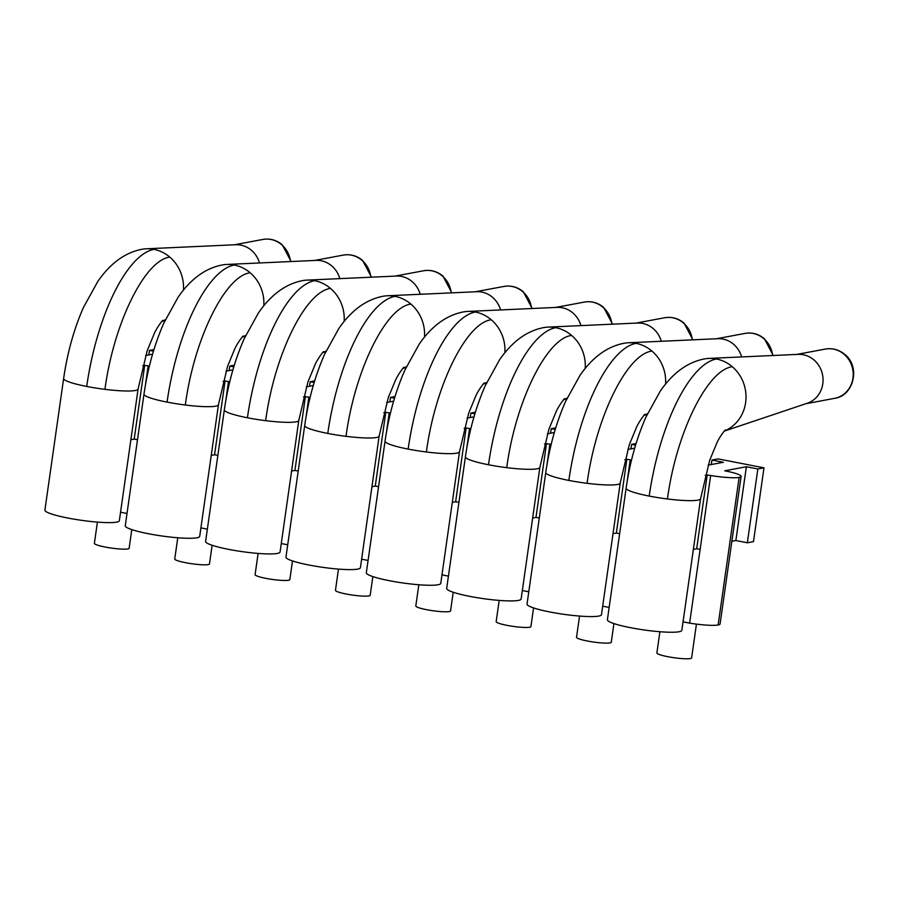 <?xml version="1.0" encoding="UTF-8"?>
<svg xmlns="http://www.w3.org/2000/svg" width="898" height="898" viewBox="0 0 898 898"><rect width="100%" height="100%" fill="white"/><g stroke="black" fill="none" stroke-linecap="round" stroke-linejoin="round"><path stroke-width="1.35" d="M183.439 290.076A37.604 34.741 -100.6 0 0 169.812 257.109A37.604 34.741 -100.6 0 0 154.13 249.408A37.604 34.741 -100.6 0 0 153.951 249.375A37.604 34.741 -100.6 0 0 146.239 248.802L235.691 244.739A25.065 23.157 79.4 0 1 251.406 250.273A25.065 23.157 79.4 0 1 259.5 262.968M161.797 321.405A37.604 34.741 -100.6 0 0 165.367 319.699M146.239 248.802A37.604 34.741 -100.6 0 0 141.794 249.307C125.013 252.607 110.342 263.316 97.803 281.456L83.435 307.486C73.962 329.106 67.35 352.779 63.635 378.507A37.604 4.95 8.1 0 0 86.713 386.443A37.604 4.95 8.1 0 0 86.893 386.488A37.604 4.95 8.1 0 0 104.954 389.339A37.604 4.95 8.1 0 0 138.079 389.103L119.344 520.717A37.604 4.95 8.1 0 1 86.219 520.952A37.604 4.95 8.1 0 1 44.9 510.12L63.635 378.507M263.799 305.735A37.604 34.741 -100.6 0 0 250.172 272.768A37.604 34.741 -100.6 0 0 234.49 265.067A37.604 34.741 -100.6 0 0 234.299 265.033A37.604 34.741 -100.6 0 0 226.588 264.461L316.04 260.398A25.065 23.157 79.4 0 1 331.766 265.931A25.065 23.157 79.4 0 1 339.859 278.627M242.157 337.076A37.604 34.741 -100.6 0 0 245.726 335.369M226.588 264.461A37.604 34.741 -100.6 0 0 222.154 264.977C205.361 268.266 190.702 278.975 178.163 297.115L163.795 323.145C154.31 344.765 147.71 368.438 143.983 394.166A37.604 4.95 8.1 0 0 167.062 402.113A37.604 4.95 8.1 0 0 167.252 402.147A37.604 4.95 8.1 0 0 185.314 405.009A37.604 4.95 8.1 0 0 218.439 404.762L199.704 536.375A37.604 4.95 8.1 0 1 166.579 536.611A37.604 4.95 8.1 0 1 125.26 525.779L143.983 394.166M344.147 321.405A37.604 34.741 -100.6 0 0 330.531 288.426A37.604 34.741 -100.6 0 0 314.839 280.726A37.604 34.741 -100.6 0 0 314.659 280.692A37.604 34.741 -100.6 0 0 306.948 280.12L396.4 276.056A25.065 23.157 79.4 0 1 412.126 281.59A25.065 23.157 79.4 0 1 420.219 294.286M322.517 352.734A37.604 34.741 -100.6 0 0 326.075 351.028M306.948 280.12A37.604 34.741 -100.6 0 0 302.503 280.636C285.721 283.925 271.061 294.645 258.523 312.773L244.155 338.804C234.67 360.424 228.07 384.097 224.343 409.836A37.604 4.95 8.1 0 0 247.421 417.772A37.604 4.95 8.1 0 0 247.612 417.806A37.604 4.95 8.1 0 0 265.662 420.668A37.604 4.95 8.1 0 0 298.787 420.421L280.064 552.034A37.604 4.95 8.1 0 1 246.939 552.27A37.604 4.95 8.1 0 1 205.608 541.438L224.343 409.836M424.507 337.064A37.604 34.741 -100.6 0 0 410.88 304.085A37.604 34.741 -100.6 0 0 395.199 296.396A37.604 34.741 -100.6 0 0 395.019 296.351A37.604 34.741 -100.6 0 0 387.307 295.779L476.759 291.715A25.065 23.157 79.4 0 1 492.474 297.26A25.065 23.157 79.4 0 1 500.568 309.945M402.865 368.393A37.604 34.741 -100.6 0 0 406.435 366.687M387.307 295.779A37.604 34.741 -100.6 0 0 382.862 296.295C366.081 299.584 351.41 310.304 338.883 328.432L324.504 354.463C315.03 376.082 308.418 399.767 304.703 425.495A37.604 4.95 8.1 0 0 327.781 433.431A37.604 4.95 8.1 0 0 327.961 433.465A37.604 4.95 8.1 0 0 346.022 436.327A37.604 4.95 8.1 0 0 379.147 436.091L360.412 567.693A37.604 4.95 8.1 0 1 327.287 567.94A37.604 4.95 8.1 0 1 285.968 557.097L304.703 425.495M504.867 352.723A37.604 34.741 -100.6 0 0 491.24 319.755A37.604 34.741 -100.6 0 0 475.558 312.055A37.604 34.741 -100.6 0 0 475.368 312.01A37.604 34.741 -100.6 0 0 467.656 311.438L557.108 307.374A25.065 23.157 79.4 0 1 572.834 312.919A25.065 23.157 79.4 0 1 580.927 325.604M483.225 384.052A37.604 34.741 -100.6 0 0 486.795 382.346M467.656 311.438A37.604 34.741 -100.6 0 0 463.222 311.954C446.429 315.254 431.77 325.963 419.231 344.091L404.863 370.122C395.378 391.752 388.778 415.426 385.051 441.154A37.604 4.95 8.1 0 0 408.141 449.09A37.604 4.95 8.1 0 0 408.321 449.123A37.604 4.95 8.1 0 0 426.382 451.986A37.604 4.95 8.1 0 0 459.507 451.75L440.772 583.363A37.604 4.95 8.1 0 1 407.647 583.599A37.604 4.95 8.1 0 1 366.328 572.767L385.051 441.154M585.215 368.382A37.604 34.741 -100.6 0 0 571.599 335.414A37.604 34.741 -100.6 0 0 555.918 327.714A37.604 34.741 -100.6 0 0 555.727 327.68A37.604 34.741 -100.6 0 0 548.016 327.108L637.468 323.044A25.065 23.157 79.4 0 1 653.194 328.578A25.065 23.157 79.4 0 1 661.287 341.274M563.585 399.711A37.604 34.741 -100.6 0 0 567.143 398.005M548.016 327.108A37.604 34.741 -100.6 0 0 543.571 327.613C526.789 330.913 512.129 341.622 499.591 359.761L485.223 385.792C475.738 407.411 469.138 431.085 465.411 456.813A37.604 4.95 8.1 0 0 488.49 464.749A37.604 4.95 8.1 0 0 488.68 464.794A37.604 4.95 8.1 0 0 506.73 467.645A37.604 4.95 8.1 0 0 539.855 467.409L521.132 599.022A37.604 4.95 8.1 0 1 488.007 599.258A37.604 4.95 8.1 0 1 446.676 588.426L465.411 456.813M665.575 384.041A37.604 34.741 -100.6 0 0 651.948 351.073A37.604 34.741 -100.6 0 0 636.267 343.373A37.604 34.741 -100.6 0 0 636.087 343.339A37.604 34.741 -100.6 0 0 628.375 342.767L717.828 338.703A25.065 23.157 79.4 0 1 733.543 344.237A25.065 23.157 79.4 0 1 741.636 356.933M643.933 415.381A37.604 34.741 -100.6 0 0 647.503 413.675M628.375 342.767A37.604 34.741 -100.6 0 0 623.93 343.283C607.149 346.572 592.489 357.281 579.951 375.42L565.572 401.451C556.098 423.07 549.497 446.744 545.771 472.471A37.604 4.95 8.1 0 0 568.849 480.419A37.604 4.95 8.1 0 0 569.029 480.452A37.604 4.95 8.1 0 0 587.09 483.315A37.604 4.95 8.1 0 0 620.215 483.068L601.48 614.681A37.604 4.95 8.1 0 1 568.355 614.917A37.604 4.95 8.1 0 1 527.036 604.085L545.771 472.471M724.293 431.04A37.604 34.741 -100.6 0 0 745.722 401.922A37.604 34.741 -100.6 0 0 732.308 366.732A37.604 34.741 -100.6 0 0 716.626 359.032A37.604 34.741 -100.6 0 0 716.447 358.998A37.604 34.741 -100.6 0 0 708.724 358.425L798.187 354.362A25.065 23.157 79.4 0 1 813.902 359.896A25.065 23.157 79.4 0 1 822.748 384.075A25.065 23.157 79.4 0 1 807.313 403.236L724.215 431.13M708.724 358.425A37.604 34.741 -100.6 0 0 704.29 358.942C687.498 362.231 672.838 372.951 660.299 391.079L645.931 417.11C636.446 438.729 629.846 462.403 626.13 488.142A37.604 4.95 8.1 0 0 649.209 496.078A37.604 4.95 8.1 0 0 649.389 496.111A37.604 4.95 8.1 0 0 667.45 498.974A37.604 4.95 8.1 0 0 700.575 498.738L681.84 630.34A37.604 4.95 8.1 0 1 648.715 630.576A37.604 4.95 8.1 0 1 607.396 619.743L626.13 488.142M731.848 541.292L735.866 540.54L746.373 466.747L724.697 470.788A26.39 3.469 -171.9 0 1 729.187 471.731A26.379 3.469 -171.9 0 1 741.086 476.4A26.379 3.469 -171.9 0 1 739.133 477.388A26.379 3.469 -171.9 0 1 710.644 475.525A26.379 3.469 -171.9 0 1 707.197 474.941L696.691 548.734A26.379 3.469 -171.9 0 0 700.137 549.329L689.63 623.133A26.379 3.469 -171.9 0 0 718.131 624.986A26.379 3.469 -171.9 0 0 720.084 623.998L741.086 476.4M683.052 621.843L689.63 623.133M602.693 606.184L609.147 607.441M522.333 590.525L528.787 591.782M441.984 574.866L448.428 576.123M361.625 559.196L368.079 560.464M281.265 543.537L287.719 544.794M200.916 527.878L207.359 529.135M120.557 512.219L127.011 513.476M551.17 444.409A26.502 3.491 -171.9 0 1 549.913 444.207A26.379 3.469 -171.9 0 1 546.489 443.612L535.983 517.416A26.379 3.469 -171.9 0 0 539.294 517.989M470.821 428.739A26.502 3.48 -171.9 0 1 469.463 428.526L469.575 428.548A26.379 3.469 -171.9 0 1 466.129 427.953L455.623 501.758A26.379 3.469 -171.9 0 0 458.934 502.319M390.462 413.08A26.502 3.48 -171.9 0 1 389.103 412.867L389.216 412.889A26.379 3.469 -171.9 0 1 385.77 412.294L375.263 486.087A26.379 3.469 -171.9 0 0 378.574 486.66M310.102 397.421A26.502 3.48 -171.9 0 1 308.755 397.208L308.856 397.219A26.379 3.469 -171.9 0 1 305.41 396.635L294.914 470.429A26.379 3.469 -171.9 0 0 298.226 471.001M229.742 381.751A26.502 3.48 -171.9 0 1 228.395 381.538L228.507 381.56A26.379 3.469 -171.9 0 1 225.061 380.965L214.555 454.77A26.379 3.469 -171.9 0 0 217.866 455.342M149.394 366.092A26.502 3.48 -171.9 0 1 148.035 365.879L148.148 365.901A26.379 3.469 -171.9 0 1 144.701 365.306L134.195 439.111A26.379 3.469 -171.9 0 0 137.506 439.683M693.368 549.363L696.691 548.734M705.222 475.311L707.197 474.941M619.654 533.648A26.379 3.469 -171.9 0 1 616.342 533.075L626.838 459.271L624.873 459.641M613.008 533.693L616.342 533.075M631.53 460.068A26.502 3.48 -171.9 0 1 630.228 459.855A26.379 3.469 -171.9 0 1 626.838 459.271M532.649 518.034L535.983 517.416M544.514 443.982L546.489 443.612M452.3 502.375L455.623 501.758M464.154 428.324L466.129 427.953M466.803 448.035L469.575 428.548M371.94 486.716L375.263 486.087M383.794 412.665L385.77 412.294M386.443 432.376L389.216 412.889M291.581 471.057L294.914 470.429M303.445 396.995L305.41 396.635M306.083 416.717L308.856 397.219M211.232 455.387L214.555 454.77M223.086 381.336L225.061 380.965M225.735 401.058L228.507 381.56M130.872 439.728L134.195 439.111M142.726 365.677L144.701 365.306M145.375 385.388L148.148 365.901M152.559 354.205L145.622 355.496M148.799 354.901L149.438 350.4L153.446 351.185M153.951 349.558L149.438 350.4M232.919 369.864L225.982 371.155M229.147 370.571L229.798 366.07L233.806 366.844M234.299 365.228L229.798 366.07M313.267 385.523L306.33 386.825M309.507 386.23L310.147 381.729L314.165 382.514M314.659 380.887L310.147 381.729M393.627 401.181L386.69 402.484M389.867 401.889L390.507 397.387L394.525 398.173M395.019 396.546L390.507 397.387M473.987 416.852L467.05 418.142M470.226 417.548L470.866 413.046L474.874 413.832M475.379 412.204L470.866 413.046M554.335 432.51L547.398 433.801M550.575 433.206L551.215 428.705L555.233 429.491M555.727 427.863L551.215 428.705M634.695 448.169L627.758 449.46M630.935 448.877L631.575 444.375L635.593 445.15M636.087 443.533L631.575 444.375M735.866 540.54L747.349 542.785L753.478 541.64L763.974 467.836L718.063 458.889L711.934 460.034L723.406 462.268L708.118 465.13M711.295 464.535L711.934 460.034M747.349 542.785L757.845 468.981L763.974 467.836M746.373 466.747L757.845 468.981M696.433 624.11L691.628 657.897A17.545 2.312 -171.9 0 1 690.326 658.56A17.545 2.312 -171.9 0 1 670.727 657.213A17.545 2.312 -171.9 0 1 656.887 652.958L659.907 631.732M613.929 623.582L611.269 642.238A17.545 2.312 -171.9 0 1 609.966 642.901A17.545 2.312 -171.9 0 1 590.379 641.554A17.545 2.312 -171.9 0 1 576.527 637.299L579.547 616.073M533.569 607.912L530.909 626.58A17.545 2.312 -171.9 0 1 529.607 627.242A17.545 2.312 -171.9 0 1 510.019 625.895A17.545 2.312 -171.9 0 1 496.167 621.629L499.187 600.414M453.209 592.253L450.56 610.921A17.545 2.312 -171.9 0 1 449.258 611.572A17.545 2.312 -171.9 0 1 429.659 610.236A17.545 2.312 -171.9 0 1 415.819 605.97L418.838 584.755M372.85 576.595L370.201 595.251A17.545 2.312 -171.9 0 1 368.898 595.913A17.545 2.312 -171.9 0 1 349.3 594.577A17.545 2.312 -171.9 0 1 335.459 590.312L338.479 569.085M292.501 560.936L289.841 579.592A17.545 2.312 -171.9 0 1 288.539 580.254A17.545 2.312 -171.9 0 1 268.951 578.907A17.545 2.312 -171.9 0 1 255.099 574.653L258.119 553.426M212.141 545.277L209.481 563.933A17.545 2.312 -171.9 0 1 208.19 564.595A17.545 2.312 -171.9 0 1 188.591 563.248A17.545 2.312 -171.9 0 1 174.74 558.994L177.77 537.767M131.782 529.607L129.132 548.274A17.545 2.312 -171.9 0 1 127.83 548.936A17.545 2.312 -171.9 0 1 108.231 547.589A17.545 2.312 -171.9 0 1 94.391 543.324L97.411 522.108M234.198 244.806L262.901 239.44A25.065 23.157 79.4 0 1 281.579 244.638A25.065 23.157 79.4 0 1 290.537 261.554M169.812 257.109C144.78 260.128 113.687 323.527 104.954 389.339M86.713 386.443A130.345 46.842 -79 0 1 153.951 249.375M314.547 260.465L343.261 255.099A25.065 23.157 79.4 0 1 361.939 260.297A25.065 23.157 79.4 0 1 370.885 277.213M250.172 272.768C225.14 275.787 194.047 339.186 185.314 405.009M167.062 402.113A130.345 46.842 -79 0 1 234.299 265.033M394.907 276.124L423.609 270.758A25.065 23.157 79.4 0 1 442.299 275.955A25.065 23.157 79.4 0 1 451.245 292.871M330.531 288.426C305.5 291.446 274.395 354.845 265.662 420.668M247.421 417.772A130.345 46.842 -79 0 1 314.659 280.692M475.267 291.783L503.969 286.428A25.065 23.157 79.4 0 1 522.647 291.614A25.065 23.157 79.4 0 1 531.605 308.542M410.88 304.085C385.848 307.105 354.755 370.504 346.022 436.327M327.781 433.431A130.345 46.842 -79 0 1 395.019 296.351M555.615 307.442L584.329 302.087A25.065 23.157 79.4 0 1 603.007 307.284A25.065 23.157 79.4 0 1 611.953 324.2M491.24 319.755C466.208 322.775 435.115 386.174 426.382 451.986M408.141 449.09A130.345 46.842 -79 0 1 475.368 312.01M635.975 323.112L664.677 317.746A25.065 23.157 79.4 0 1 683.367 322.943A25.065 23.157 79.4 0 1 692.313 339.859M571.599 335.414C546.568 338.434 515.463 401.833 506.73 467.645M488.49 464.76A130.345 46.842 -79 0 1 555.727 327.68M716.335 338.771L745.037 333.405A25.065 23.157 79.4 0 1 763.715 338.602A25.065 23.157 79.4 0 1 772.673 355.518M651.959 351.073C626.916 354.093 595.823 417.491 587.09 483.315M568.849 480.419A130.345 46.842 -79 0 1 636.087 343.339M844.075 354.261A25.065 23.157 79.4 0 1 852.629 380A25.065 23.157 79.4 0 1 834.601 398.342C853.852 395.906 860.711 366.62 844.726 354.373C838.945 349.648 832.502 347.885 825.397 349.064A25.065 23.157 79.4 0 1 844.075 354.261M732.308 366.732C707.276 369.751 676.183 433.15 667.45 498.974M649.209 496.078A130.345 46.842 -79 0 1 716.447 358.998M739.133 477.388L718.131 624.986M710.644 475.525L700.137 549.329M549.913 444.207L547.039 464.378M630.216 459.855L627.085 481.856M262.901 239.44C270.006 238.251 276.449 240.024 282.23 244.739L291.098 261.531M165.052 320.384L161.719 321.506M162.841 320.305C162.044 320.665 156.477 328.432 154.411 333.237L147.216 350.635L138.079 389.103M343.261 255.099C350.366 253.91 356.809 255.683 362.59 260.409L371.458 277.19M245.401 336.043L242.078 337.165M243.201 335.975C242.404 336.335 236.825 344.091 234.771 348.895L227.576 366.294L218.427 404.762M423.609 270.758C430.726 269.58 437.169 271.342 442.95 276.068L451.817 292.849M325.761 351.713L322.438 352.824M323.561 351.634C322.764 351.994 317.185 359.75 315.131 364.554L307.935 381.953L298.787 420.421M503.969 286.428C511.074 285.238 517.517 287.001 523.298 291.727L532.166 308.508M406.121 367.372L402.787 368.483M403.909 367.293C403.123 367.652 397.545 375.42 395.479 380.213L388.284 397.612L379.147 436.091M584.329 302.087C591.434 300.897 597.877 302.66 603.658 307.385L612.526 324.178M486.469 383.031L483.146 384.142M484.269 382.952C483.472 383.311 477.893 391.079 475.839 395.883L468.644 413.271L459.507 451.75M664.677 317.746C671.794 316.556 678.237 318.33 684.018 323.044L692.886 339.837M566.829 398.69L563.506 399.812M564.629 398.611C563.832 398.97 558.253 406.738 556.199 411.542L549.004 428.941L539.855 467.409M745.037 333.405C752.142 332.215 758.586 333.989 764.366 338.714L773.245 355.496M647.189 414.348L643.855 415.471M644.977 414.281C644.192 414.64 638.613 422.397 636.547 427.201L629.352 444.6L620.215 483.068M805.899 403.707L834.601 398.342M796.694 354.429L825.397 349.064M725.337 429.94C724.54 430.299 718.961 438.056 716.907 442.86L709.712 460.259L700.575 498.727"/></g></svg>
